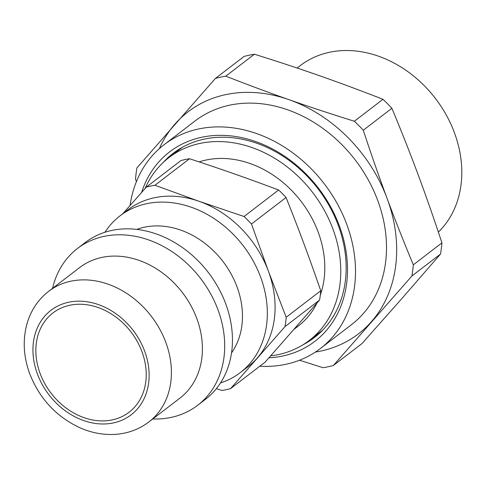 <?xml version="1.0" encoding="UTF-8"?>
<svg xmlns="http://www.w3.org/2000/svg" width="486" height="486" viewBox="0 0 486 486"><rect width="100%" height="100%" fill="white"/><g stroke="black" fill="none" stroke-linecap="round" stroke-linejoin="round"><path stroke-width="0.73" d="M163.187 162.494A116.069 93.421 52.5 0 1 173.125 153.345A116.069 93.421 52.5 0 1 216.799 137.398A116.069 93.421 52.5 0 1 332.928 212.88A116.069 93.421 52.5 0 1 314.393 337.551A116.069 93.421 52.5 0 1 302.985 344.781M268.965 357.811A119.362 96.076 -127.5 0 0 343.924 240.692A119.362 96.076 -127.5 0 0 214.478 135.521A119.362 96.076 -127.5 0 0 141.639 192.389M130.072 205.475A128.419 103.36 52.5 0 1 164.061 144.737A128.419 103.36 52.5 0 1 212.376 127.089A128.419 103.36 52.5 0 1 340.868 210.608A128.419 103.36 52.5 0 1 320.359 348.541A128.419 103.36 52.5 0 1 259.785 366.225M164.061 144.737L195.068 120.959A128.419 103.36 52.5 0 1 243.389 103.311A128.419 103.36 52.5 0 1 371.875 186.824A128.419 103.36 52.5 0 1 351.366 324.757L320.359 348.541M315.384 352.071A139.944 112.637 -127.5 0 0 371.444 321.665A139.944 112.637 -127.5 0 0 387.099 198.434A139.944 112.637 -127.5 0 0 288.872 99.63A139.944 112.637 -127.5 0 0 174.99 124.052A139.944 112.637 -127.5 0 0 159.359 148.625M189.522 158.74C223.475 169.881 246.044 177.797 278.624 189.99L244.051 216.507L198.993 201.271L154.949 185.257L189.522 158.74A111.13 89.448 52.5 0 0 180.895 160.593L146.322 187.11L122.818 213.712M286.066 197.474C299.704 231.773 308.489 255.399 320.754 290.75L286.181 317.267L268.327 271.018L251.493 223.991L286.066 197.474A111.13 89.448 52.5 0 0 278.624 189.99M216.373 388.648L221.95 390.477A111.13 89.448 52.5 0 0 230.577 388.624L284.996 326.598L319.569 300.081L265.156 362.106L230.577 388.624M104.976 232.253A98.779 79.51 52.5 0 1 110.851 224.459A98.779 79.51 52.5 0 1 120.072 215.82L127.824 209.873A98.779 79.51 52.5 0 1 198.993 201.271A98.779 79.51 52.5 0 1 268.327 271.018A98.779 79.51 52.5 0 1 257.276 358.006A98.779 79.51 52.5 0 1 248.054 366.644L240.303 372.586A98.779 79.51 52.5 0 1 220.516 382.913M286.181 317.267A111.13 89.448 52.5 0 1 284.996 326.598M244.051 216.507A111.13 89.448 52.5 0 1 251.493 223.991M146.322 187.11A111.13 89.448 52.5 0 1 154.949 185.257M320.754 290.75A111.13 89.448 52.5 0 1 319.569 300.081M297.116 68.04L300.336 65.567A108.305 87.176 52.5 0 1 329.35 52.3A108.305 87.176 52.5 0 1 443.688 110.547A108.305 87.176 52.5 0 1 438.36 232.101M136.384 181.697L135.509 179.067A158.053 127.217 52.5 0 1 136.931 167.883L215.45 78.38A158.053 127.217 52.5 0 1 225.783 76.162C247.732 84.764 268.764 92.583 288.872 99.63C308.968 106.683 330.796 113.894 354.355 121.251A158.053 127.217 52.5 0 1 363.273 130.224C371.322 154.657 379.262 177.396 387.099 198.434C394.918 219.484 403.659 241.609 413.325 264.809A158.053 127.217 52.5 0 1 411.903 275.993L333.384 365.496A158.053 127.217 52.5 0 1 323.05 367.714L299.528 360.223M413.325 264.809L441.938 242.866C433.883 218.427 425.943 195.688 418.106 174.65C410.287 153.6 401.545 131.475 391.886 108.275L363.273 130.224M354.355 121.251L382.968 99.308C361.019 90.712 339.993 82.887 319.879 75.846C299.783 68.793 277.956 61.582 254.397 54.219L225.783 76.162M382.968 99.308A158.053 127.217 52.5 0 1 391.886 108.275M333.384 365.496L361.997 343.553L402.457 297.882L440.516 254.05L411.903 275.993M441.938 242.866A158.053 127.217 52.5 0 1 440.516 254.05M215.45 78.38L244.063 56.437A158.053 127.217 52.5 0 1 254.397 54.219M40.125 373.497A62.56 50.356 52.5 0 1 52.962 312.935A62.56 50.356 52.5 0 1 141.948 351.657A62.56 50.356 52.5 0 1 129.106 412.219A62.56 50.356 52.5 0 1 40.125 373.497M48.691 291.308L79.704 267.531A82.316 66.26 52.5 0 1 101.756 257.44A82.316 66.26 52.5 0 1 190.585 305.044A82.316 66.26 52.5 0 1 179.893 398.168L148.88 421.951A82.316 66.26 -127.5 0 0 159.578 328.828A82.316 66.26 -127.5 0 0 70.743 281.224A82.316 66.26 -127.5 0 0 48.691 291.308C38.686 299.109 31.663 309.23 27.617 321.689C22.484 338.511 23.2 355.904 29.768 373.862C39.609 398.793 56.382 416.788 80.087 427.838C91.465 432.813 102.996 435 114.678 434.399C127.526 433.621 138.929 429.472 148.88 421.951M145.053 188.538A115.249 92.759 52.5 0 1 168.976 157.567A115.249 92.759 52.5 0 1 199.849 143.449A115.249 92.759 52.5 0 1 332.892 228.906A115.249 92.759 52.5 0 1 309.242 340.467A115.249 92.759 52.5 0 1 270.69 355.861M199.114 161.899A97.133 78.185 52.5 0 1 206.015 160.04A97.133 78.185 52.5 0 1 297.487 196.891A97.133 78.185 52.5 0 1 320.329 295.026M316.927 303.13A97.133 78.185 52.5 0 1 298.222 326.094L294.23 329.156M120.072 215.82A98.779 79.51 52.5 0 1 260.575 276.965A98.779 79.51 52.5 0 1 240.303 372.586M136.766 229.398A80.263 64.602 52.5 0 1 144.318 227.223A80.263 64.602 52.5 0 1 236.974 286.734A80.263 64.602 52.5 0 1 231.518 352.945M52.579 288.332A98.779 79.51 52.5 0 1 77.432 248.522L85.19 242.575A98.779 79.51 52.5 0 1 111.652 230.467A98.779 79.51 52.5 0 1 225.686 303.72A98.779 79.51 52.5 0 1 205.414 399.346L197.662 405.288A98.779 79.51 52.5 0 1 171.2 417.395A98.779 79.51 52.5 0 1 152.768 418.968M77.432 248.522A98.779 79.51 52.5 0 1 103.895 236.415A98.779 79.51 52.5 0 1 210.499 293.538A98.779 79.51 52.5 0 1 197.662 405.288M68.599 302.249A65.853 53.004 52.5 0 1 144.628 351.086A65.853 53.004 52.5 0 1 113.469 422.905A65.853 53.004 52.5 0 1 37.446 374.068A65.853 53.004 52.5 0 1 68.599 302.249M182.438 147.24L168.976 157.567M322.704 330.14L309.242 340.467"/></g></svg>
